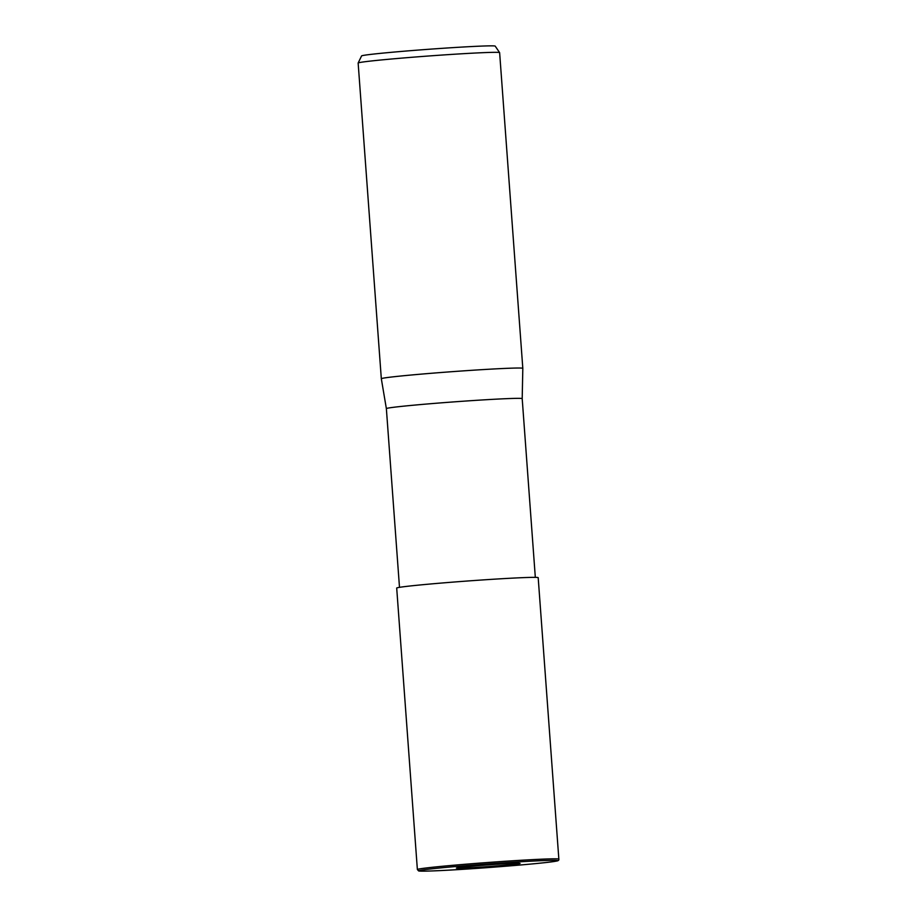 <?xml version="1.0" encoding="UTF-8"?>
<svg xmlns="http://www.w3.org/2000/svg" width="917" height="917" viewBox="0 0 917 917"><rect width="100%" height="100%" fill="white"/><g stroke="black" fill="none" stroke-linecap="round" stroke-linejoin="round"><path stroke-width="1.38" d="M522.197 398.654L522.197 398.654A68.099 1.788 175.8 0 0 461.778 401.314A68.099 1.788 175.8 0 0 388.051 408.099A68.099 1.788 175.8 0 0 386.366 408.627L381.323 378.732A70.93 1.857 175.8 0 0 381.323 378.744L358.146 63.044A70.93 1.857 175.8 0 1 358.146 63.009A70.93 1.857 175.8 0 1 359.9 62.494A70.93 1.857 175.8 0 1 436.171 55.456A70.93 1.857 175.8 0 1 499.616 52.624A70.93 1.857 175.8 0 1 499.627 52.647L522.816 368.347A70.93 1.857 175.8 0 0 459.967 371.11A70.93 1.857 175.8 0 0 383.077 378.194A70.93 1.857 175.8 0 0 381.323 378.732A70.93 1.857 175.8 0 1 383.077 378.194A70.93 1.857 175.8 0 1 459.887 371.11A70.93 1.857 175.8 0 1 522.816 368.347L522.197 398.654L535.322 577.366M499.616 52.624L495.203 46.125A66.998 1.754 175.8 0 0 435.266 48.807A66.998 1.754 175.8 0 0 363.224 55.444A66.998 1.754 175.8 0 0 361.573 55.937L358.146 63.009M457.17 867.837A31.923 0.837 175.8 0 0 456.379 868.09A31.923 0.837 175.8 0 0 484.703 866.84A31.923 0.837 175.8 0 0 519.263 863.654A31.923 0.837 175.8 0 0 520.054 863.413A31.923 0.837 175.8 0 0 491.73 864.651A31.923 0.837 175.8 0 0 457.17 867.837M558.854 859.137L538.187 577.676A70.93 1.857 175.8 0 0 475.258 580.45A70.93 1.857 175.8 0 0 398.459 587.522A70.93 1.857 175.8 0 0 396.694 588.061L417.373 869.522L418.622 870.909C418.645 870.898 418.37 871.597 438.36 870.68C473.413 869.144 546.543 863.252 555.989 861.166C558.178 860.903 559.129 860.226 558.854 859.137A70.93 1.857 175.8 0 0 495.925 861.911A70.93 1.857 175.8 0 0 419.126 868.984A70.93 1.857 175.8 0 0 417.373 869.522M420.605 870.302A69.52 1.823 175.8 0 0 472.874 868.651A69.52 1.823 175.8 0 0 555.828 861.189A69.52 1.823 175.8 0 0 503.559 862.84A69.52 1.823 175.8 0 0 420.605 870.302M399.491 587.338L386.366 408.627"/></g></svg>
